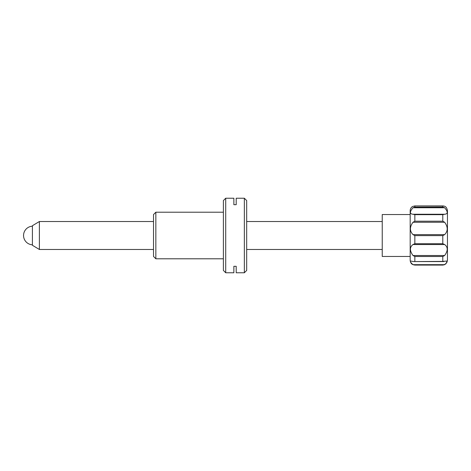 <?xml version="1.0" encoding="UTF-8"?>
<svg xmlns="http://www.w3.org/2000/svg" width="471" height="471" viewBox="0 0 471 471"><rect width="100%" height="100%" fill="white"/><g stroke="black" fill="none" stroke-linecap="round" stroke-linejoin="round"><path stroke-width="0.71" d="M39.387 221.523L32.405 225.715L32.405 245.285L39.387 249.477L39.387 221.523L153.517 221.523M155.848 258.791L153.517 256.459L153.517 214.54L155.848 212.209L155.848 258.791L223.389 258.791M225.721 272.768L223.389 270.436L223.389 200.564L225.721 198.232L225.721 272.768L233.869 272.768L233.869 266.309L236.201 266.309L236.201 272.768L236.201 266.309M244.349 198.232L246.68 200.564L246.68 270.436L244.349 272.768L244.349 198.232L236.201 198.232L236.201 204.691L236.201 198.232M236.201 204.691L233.869 204.691L233.869 198.232L233.869 204.691M233.869 266.309L233.869 272.768M443.611 205.998L414.833 205.921L412.643 206.469C412.796 206.263 410.294 207.64 410.182 210.578L410.182 260.422C410.535 263.642 412.508 264.449 412.361 264.361L414.833 265.079L412.99 264.684L444.642 264.684C447.079 262.482 447.768 261.275 446.72 261.052L442.793 261.399L442.793 256.495L414.845 256.495L412.99 255.523L444.642 255.523L442.793 256.495M410.182 256.459L382.234 256.459L382.234 214.54L410.182 214.54M447.45 260.422L447.45 210.578L447.45 260.422L445.913 263.878L442.993 265.073L414.845 265.079L442.799 265.079L444.642 264.684M412.99 207.74L414.845 207.081L414.845 205.921L442.799 205.921L442.793 207.081L444.642 207.74L412.99 207.74C409.582 211.779 409.582 213.952 412.99 214.252L444.642 214.252L442.793 214.664L414.845 214.664L412.99 214.252M443.923 261.576L413.609 261.576L410.877 261.052M410.912 261.052C409.864 261.275 410.559 262.482 412.99 264.684M413.609 261.576L442.793 261.399M444.642 255.523C448.051 250.749 448.051 247.092 444.642 244.537L412.99 244.537C409.582 247.092 409.582 250.755 412.99 255.523M412.99 244.537L414.845 243.713L442.793 243.713L444.642 244.537M444.642 234.635L442.793 235.612L414.845 235.612L412.99 234.635L444.642 234.635C448.051 231.049 448.051 226.922 444.642 222.259L412.99 222.259C409.582 226.928 409.582 231.049 412.99 234.635M412.99 222.259L414.845 221.211L442.793 221.211L444.642 222.259M444.642 214.252C448.051 213.952 448.051 211.779 444.642 207.74M32.405 226.198A9.314 9.314 0 0 0 23.55 235.5A9.314 9.314 0 0 0 32.405 244.802M414.845 207.081L442.793 207.081M414.845 256.495L414.845 261.399M442.793 243.713L442.793 235.612M414.845 235.612L414.845 243.713M442.793 221.211L442.793 214.664M414.845 214.664L414.845 221.211M382.234 221.523L246.68 221.523M382.234 249.477L246.68 249.477M153.517 249.477L39.387 249.477M223.389 212.209L155.848 212.209M233.869 198.232L225.721 198.232M244.349 272.768L236.201 272.768M442.993 205.927C444.336 206.257 446.431 205.839 447.45 210.578"/></g></svg>
